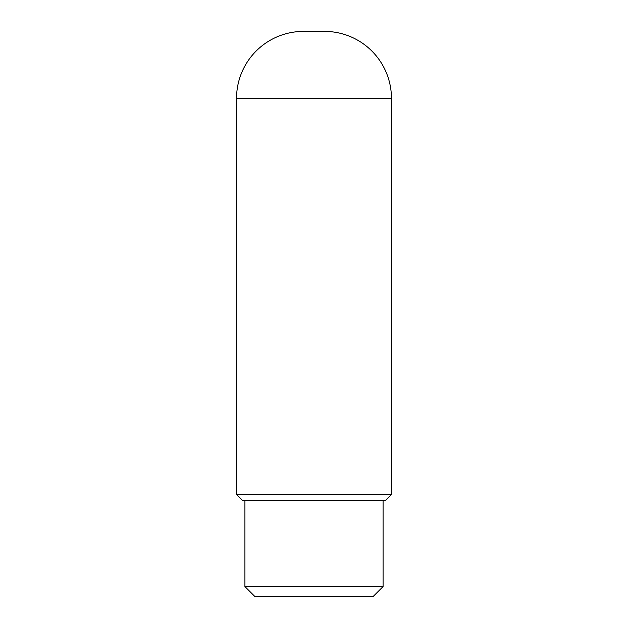 <?xml version="1.0" encoding="UTF-8"?>
<svg xmlns="http://www.w3.org/2000/svg" width="628" height="628" viewBox="0 0 628 628"><rect width="100%" height="100%" fill="white"/><g stroke="black" fill="none" stroke-linecap="round" stroke-linejoin="round"><path stroke-width="0.94" d="M391.456 98.384A66.984 66.984 0 0 0 324.464 31.4L303.536 31.4A66.984 66.984 0 0 0 236.544 98.384L391.456 98.384L391.456 494.448L236.544 494.448L236.544 98.384M236.544 494.448L242.408 500.304L385.592 500.304L391.456 494.448M383.08 586.552L373.032 596.6L254.968 596.6L244.92 586.552L383.08 586.552L383.08 500.304M244.92 586.552L244.92 500.304"/></g></svg>
